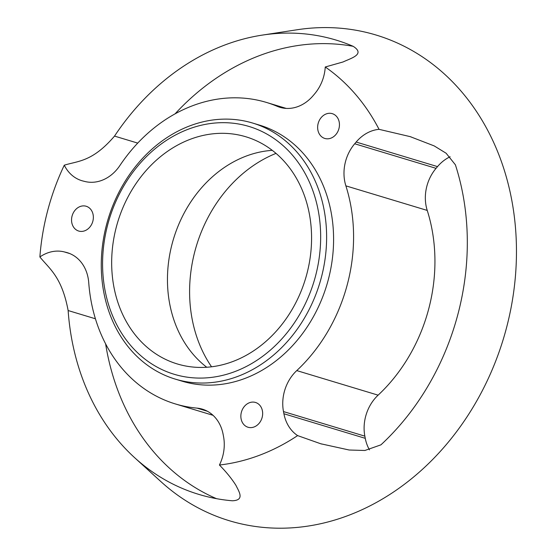 <?xml version="1.0" encoding="UTF-8"?>
<svg xmlns="http://www.w3.org/2000/svg" width="556" height="556" viewBox="0 0 556 556"><rect width="100%" height="100%" fill="white"/><g stroke="black" fill="none" stroke-linecap="round" stroke-linejoin="round"><path stroke-width="0.83" d="M211.558 366.8A133.746 110.554 106.8 0 1 192.161 319.193A133.746 110.554 106.8 0 1 276.012 153.386M219.425 465.024C226.236 471.926 231.748 478.716 235.966 485.402C238.781 491.33 245.203 500.337 232.304 500.775A237.294 196.15 106.8 0 1 198.805 494.388A237.294 196.15 106.8 0 1 134.649 457.699L160.809 481.531A253.689 209.702 -73.2 0 0 410.627 479.446A253.689 209.702 -73.2 0 0 511.603 199.298A253.689 209.702 -73.2 0 0 297.245 29.739L262.265 35.111A237.294 196.15 106.8 0 1 336.005 40.06A237.294 196.15 106.8 0 1 353.136 46.301C365.848 54.342 350.669 58.331 343.059 61.966L325.253 66.991A38.83 32.095 106.8 0 1 314.613 93.901L313.153 95.625A38.83 32.095 106.8 0 1 279.932 107.308A38.83 32.095 106.8 0 1 277.263 106.342A157.48 130.173 -73.2 0 0 266.442 102.429A157.48 130.173 -73.2 0 0 119.846 165.584A38.83 32.095 106.8 0 1 84.95 181.499L83.073 181.027A38.83 32.095 106.8 0 1 81.822 180.686A38.83 32.095 106.8 0 1 64.281 165.195A215.721 178.316 -73.2 0 0 39.879 256.962A38.83 32.095 106.8 0 1 64.232 251.896L66.108 252.361A38.83 32.095 106.8 0 1 67.359 252.709A38.83 32.095 106.8 0 1 88.098 277.847A38.83 32.095 106.8 0 1 88.731 282.622A157.48 130.173 -73.2 0 0 175.39 403.941A157.48 130.173 -73.2 0 0 197.032 408.125A38.83 32.095 106.8 0 1 202.363 409.153A38.83 32.095 106.8 0 1 223.109 434.299L223.526 436.488A38.83 32.095 106.8 0 1 219.425 465.024A215.721 178.316 -73.2 0 0 297.62 435.598A38.83 32.095 106.8 0 1 283.907 413.761L283.49 411.579A38.83 32.095 106.8 0 1 296.758 370.595A157.48 130.173 -73.2 0 0 350.565 204.399A157.48 130.173 -73.2 0 0 345.881 185.857A38.83 32.095 106.8 0 1 354.7 143.768L356.153 142.044A38.83 32.095 106.8 0 1 379.046 129.333A215.721 178.316 -73.2 0 0 325.253 66.991M105.056 290.475A129.437 106.988 -73.2 0 0 234.75 371.63A129.437 106.988 -73.2 0 0 318.185 210.279A129.437 106.988 -73.2 0 0 188.491 129.131A129.437 106.988 -73.2 0 0 105.056 290.475M324.058 209.647A133.746 110.554 106.8 0 1 288.001 340.842A133.746 110.554 106.8 0 1 175.279 379.116A133.746 110.554 106.8 0 1 103.833 292.519A133.746 110.554 106.8 0 1 139.89 161.316A133.746 110.554 106.8 0 1 252.612 123.043A133.746 110.554 106.8 0 1 324.058 209.647M175.279 379.116L182.25 381.221A133.746 110.554 -73.2 0 0 294.972 342.948A133.746 110.554 -73.2 0 0 331.029 211.753A133.746 110.554 -73.2 0 0 259.582 125.149L252.612 123.043M379.046 129.333L410.182 136.637L434.187 145.908L446.114 153.227L455.399 164.812A237.294 196.15 106.8 0 1 462.773 193.71A237.294 196.15 106.8 0 1 380.943 444.835L364.896 450.485L349.133 450.006L320.715 443.757L297.62 435.598M134.649 457.699A237.294 196.15 106.8 0 1 72.044 340.738A237.294 196.15 106.8 0 1 68.138 310.54C61.799 276.693 49.477 268.875 39.879 256.962M369.476 449.887A38.83 32.095 106.8 0 1 365.264 438.33L364.847 436.147A38.83 32.095 106.8 0 1 378.115 395.163A157.48 130.173 -73.2 0 0 431.922 228.968A157.48 130.173 -73.2 0 0 427.237 210.425A38.83 32.095 106.8 0 1 436.057 168.336L437.509 166.612A38.83 32.095 106.8 0 1 450.124 156.757M272.266 150.349A118.65 98.071 -73.2 0 0 169.726 303.986A118.65 98.071 -73.2 0 0 206.762 367.259M309.303 213.622A118.65 98.071 -73.2 0 0 245.919 136.797A118.65 98.071 -73.2 0 0 145.929 170.755A118.65 98.071 -73.2 0 0 113.938 287.139A118.65 98.071 -73.2 0 0 177.322 363.958A118.65 98.071 -73.2 0 0 277.312 330.007A118.65 98.071 -73.2 0 0 309.303 213.622M241.102 418.863A12.941 10.696 106.8 0 1 244.591 406.165A12.941 10.696 106.8 0 1 255.503 402.461A12.941 10.696 106.8 0 1 262.411 410.842A12.941 10.696 106.8 0 1 258.922 423.54A12.941 10.696 106.8 0 1 248.018 427.244A12.941 10.696 106.8 0 1 241.102 418.863M317.886 130.062A12.941 10.696 106.8 0 1 321.375 117.365A12.941 10.696 106.8 0 1 332.286 113.66A12.941 10.696 106.8 0 1 339.202 122.042A12.941 10.696 106.8 0 1 335.713 134.74A12.941 10.696 106.8 0 1 324.801 138.444A12.941 10.696 106.8 0 1 317.886 130.062M71.793 222.664A12.941 10.696 106.8 0 1 75.282 209.966A12.941 10.696 106.8 0 1 86.194 206.262A12.941 10.696 106.8 0 1 93.109 214.644A12.941 10.696 106.8 0 1 89.62 227.341A12.941 10.696 106.8 0 1 78.709 231.046A12.941 10.696 106.8 0 1 71.793 222.664M64.281 165.195C78.153 160.851 92.324 161.956 114.522 136.095A237.294 196.15 106.8 0 1 262.265 35.111M216.534 498.676A237.294 196.15 106.8 0 1 105.612 343.844M175.064 113.862A237.294 196.15 106.8 0 1 353.143 46.308M345.881 185.857L427.237 210.425M64.232 251.896L69.792 253.571M68.138 310.54L95.41 318.776M197.032 408.125L207.381 411.252M66.108 252.361L68.59 253.112M283.907 413.761L365.264 438.33M356.153 142.044L437.509 166.612M354.7 143.768L436.057 168.336M296.758 370.595L378.115 395.163M283.49 411.579L364.847 436.147M114.522 136.095L137.728 143.1M277.263 106.342L282.691 107.982M175.39 403.941L213.017 415.304M320.715 443.757L321.639 444.035M410.175 136.644L411.176 136.943M266.442 102.429L286.229 108.406"/></g></svg>
